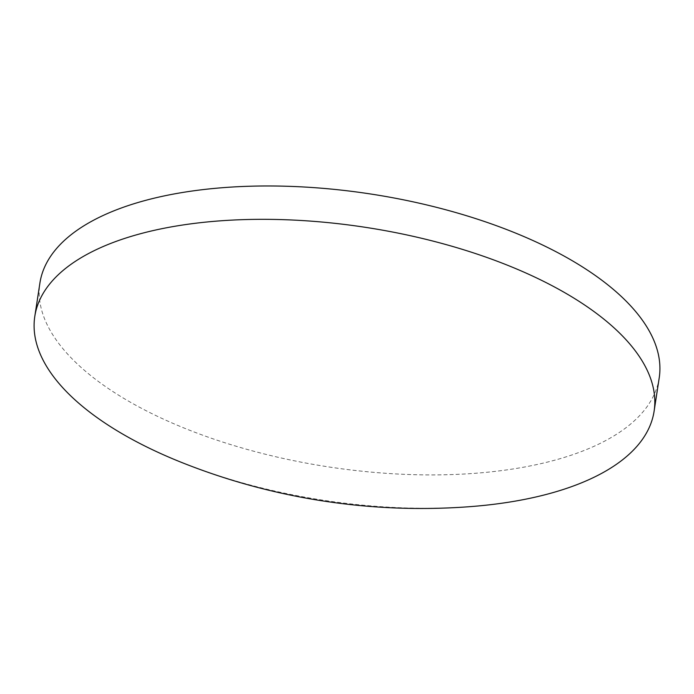 <?xml version="1.0" encoding="UTF-8"?>
<svg xmlns="http://www.w3.org/2000/svg" width="694" height="694" viewBox="0 0 694 694"><rect width="100%" height="100%" fill="white"/><g stroke="black" fill="none" stroke-linecap="round" stroke-linejoin="round"><path stroke-width="0.52" stroke-dasharray="3.47 2.6" d="M659.222 377.822A313.263 138.071 8.7 0 1 485.071 472.449A313.263 138.071 8.7 0 1 39.905 283.057M468.155 506.794A313.263 138.071 8.7 0 1 183.658 463.254"/><path stroke-width="1.04" d="M623.672 337.215A313.263 138.071 8.7 0 1 654.112 411.178A313.263 138.071 8.7 0 1 479.97 505.805A313.263 138.071 8.7 0 1 468.155 506.794A647.511 647.511 0 0 1 183.658 463.254A313.263 138.071 8.7 0 1 65.245 390.375A313.263 138.071 8.7 0 1 34.795 316.412A313.263 138.071 8.7 0 1 208.937 221.794A313.263 138.071 8.7 0 1 623.672 337.215M34.795 316.412L39.905 283.057A313.263 138.071 8.7 0 1 214.047 188.438A313.263 138.071 8.7 0 1 659.222 377.822L654.112 411.178"/></g></svg>
